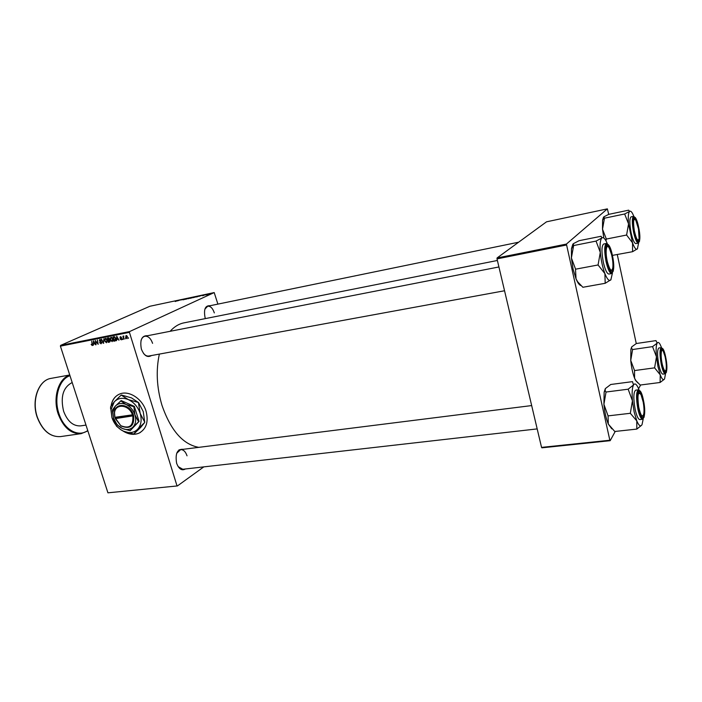 <?xml version="1.0" encoding="UTF-8"?>
<svg xmlns="http://www.w3.org/2000/svg" width="702" height="702" viewBox="0 0 702 702"><rect width="100%" height="100%" fill="white"/><g stroke="black" fill="none" stroke-linecap="round" stroke-linejoin="round"><path stroke-width="1.05" d="M122.806 430.87C128.457 434.494 133.845 435.266 138.961 433.178C146.341 429.071 148.71 421.762 146.077 411.24C142.471 398.701 128.641 389.882 119.489 394.12C114.812 396.226 112.013 400.175 111.091 405.949M123.833 431.344C129.221 434.494 134.31 435.073 139.11 433.09L140.444 432.388M185.416 468.971C181.8 470.972 178.87 469.068 176.623 463.267C175.088 453.51 177.281 448.859 183.231 449.298M178.159 466.628L182.801 469.269L537.188 428.904M151.5 355.537C147.446 357.915 144.068 355.747 141.356 349.026C139.733 339.856 141.813 335.416 147.604 335.705M143.515 353.413C145.191 355.431 146.955 356.309 148.815 356.028L504.545 290.76M205.388 318.594L205.063 317.611C203.589 309.354 205.238 305.396 210.012 305.739M198.745 447.349C182.924 444.454 170.647 430.387 161.925 405.168C156.704 387.39 155.844 370.366 159.354 354.098M170.13 331.3C174.263 326.693 178.887 323.868 184.003 322.85L497.393 260.477M203.808 466.874L177.448 485.924L107.932 492.822L177.448 485.924M112.882 338.89L112.162 341.637L110.416 340.04L110.293 338.074L111.109 337.241L112.882 338.89M116.892 339.417L116.444 340.733L116.716 336.179L118.954 340.242L118.12 339.18L116.892 339.417L118.313 338.759M92.208 345.551L91.137 344.384L92.129 345.042L91.743 341.154L92.471 345.428M101.729 342.374L101.062 343.813L99.57 342.602L100.93 343.322L101.386 342.479L99.359 340.76L99.781 339.505L101.316 340.479L100.088 339.952L99.702 340.663L101.729 342.374M103.94 338.724L103.334 343.313L101.492 339.215L103.431 342.655L103.94 338.724M107.204 340.014L106.493 342.752L104.756 341.154L104.633 339.206L105.44 338.364L107.204 340.014M128.492 337.723L128.229 338.425L128.492 337.723M217.892 304.115L214.198 292.576L129.616 331.563L129.431 332.353L60.407 346.147L107.932 492.822M129.431 332.353L176.93 485.591M110.074 340.593L109.635 342.058L108.134 342.365L107.388 338.039L108.757 337.837L110.074 340.593M93.664 343.998L93.234 345.296L93.463 340.812L95.674 344.814L94.849 343.769L93.664 343.998L95.042 343.366M95.928 342.049L96.025 344.743L95.27 340.452L97.727 343.734L97.42 340.022L98.183 344.322L95.718 341.04L95.928 342.049M121.262 339.847L120.06 338.917L121.156 339.461L121.481 338.89L119.998 337.636L120.358 336.635L121.586 337.381L120.577 336.995L120.332 337.495L121.832 338.785L121.657 339.663M115.347 340.847L113.821 341.251L113.066 336.907L114.382 336.706L115.663 338.232L115.347 340.847M127.431 336.6L126.895 338.741L125.649 337.68L126.035 335.512L127.431 336.6M125.14 338.382L124.886 339.075L125.14 338.382M123.657 338.004L123.491 339.356L122.955 336.17L123.429 336.758L123.798 335.951L123.657 338.004M122.71 338.864L122.455 339.557L122.71 338.864M196.463 296.709L193.366 297.613L196.463 296.709M199.228 296.27L201.86 295.34L199.228 296.27M175.237 301.509L178.519 300.307L175.237 301.509M185.117 299.263L182.959 299.833L185.082 299.131M189.566 297.955L185.679 299.28L189.566 297.955M191.181 297.832L188.083 298.736L191.111 297.718M209.591 294.129L208.88 294.349L209.591 294.129M214.198 292.576L149.859 306.274L60.6 345.393L129.616 331.563M192.997 297.569L190.163 298.332L192.997 297.569M177.562 300.877L180.203 299.956L177.562 300.877M180.8 300.017L183.494 299.254L180.8 300.017M202.351 295.744L204.536 294.937L202.351 295.744M196.964 296.876L199.465 295.893L196.964 296.876M209.565 293.989L207.187 294.682L209.565 293.989M206.476 294.787L205.765 295.015L206.476 294.787M205.581 294.91L207.353 294.313L205.581 294.91M204.212 295.27L203.501 295.498L204.212 295.27M640.628 384.986L638.583 388.732M615.233 431.432L610.17 440.689L541.909 447.823L541.549 447.393L609.854 440.242L610.17 440.689M608.713 214.408L607.362 208.863L546.516 221.823L497.06 257.967L566.409 244.077L609.854 440.242M566.4 245.024L497.016 258.889L541.549 447.393M607.362 208.863L566.409 244.077M617.286 254.607L636.275 343.603M497.016 258.889L497.06 257.967M60.407 346.147L60.6 345.393M152.588 343.339C150.816 338.382 148.262 336.012 144.937 336.232C143.103 336.653 141.786 338.11 140.997 340.602M214.329 312.908C212.75 308.275 210.556 306.037 207.739 306.204L204.905 309.073M187.03 455.826C185.574 451.623 183.441 449.561 180.642 449.622L176.685 453.29M193.638 297.271L192.778 297.279M192.804 297.332L193.62 297.218M191.681 297.78L192.769 297.569L191.681 297.78M179.036 300.351L177.983 300.728L179.036 300.351M200.702 295.744L199.649 296.121L200.702 295.744M198.824 296.262L198.061 296.147M198.096 296.2L196.095 297.007L198.806 296.191M195.13 296.885L193.778 297.481L195.13 296.885M209.196 293.954L207.573 294.577L209.196 293.954M110.074 341.584L108.134 342.365M108.994 337.943L107.836 338.469L108.064 339.821L108.871 339.645L109.179 338.794L107.836 338.469M109.126 338.039L108.441 338.355M109.609 339.215L109.161 339.417M108.152 340.33L108.406 341.795L109.389 341.584L109.714 340.654L108.152 340.33L109.459 339.733M109.538 339.891L108.907 340.18M110.144 341.233L109.415 341.567M106.125 338.601L104.633 339.206M105.01 339.47L105.116 341.111L106.45 342.225L106.836 340.031L105.581 338.864L105.01 339.47M106.256 338.557L105.581 338.864M103.791 343.102L103.334 343.313M100.658 341.321L100.044 341.602M100.763 339.654L100.088 339.952M93.77 342.146L93.699 343.471L94.647 343.287L93.778 341.233L93.77 342.146M121.885 339.119L121.393 339.356M117.015 337.53L116.936 338.89L117.91 338.697L117.032 336.609L117.015 337.53M115.444 340.768L114.83 341.049M115.654 340.488L113.821 341.251M114.672 336.811L113.522 337.346L114.093 340.672L114.856 340.496L115.295 338.276L114.514 337.223L113.522 337.346M114.979 337.004L114.514 337.223M111.776 337.478L110.293 338.074M110.679 338.346L110.776 339.987L112.118 341.111L112.513 338.908L111.258 337.732L110.679 338.346M111.925 337.425L111.258 337.732M113.004 340.689L112.285 341.023M126.281 335.863L126 337.557L126.843 338.338L127.062 336.67L126.281 335.863L126.808 335.626M118.401 394.629C114.487 396.893 112.101 400.579 111.267 405.677M603.79 238.004L602.509 229.185L604.457 218.199L624.648 213.987L628.544 223.877L626.605 235.03L632.528 242.839L632.581 251.693L637.513 248.754M606.01 240.9L606.265 238.82L602.509 229.185L602.562 220.112L603.518 217.19M638.469 227.439C640.294 238.926 639.776 243.164 636.925 240.154L634.283 231.923C633.265 226.799 632.932 222.709 633.292 219.665C634.511 215.795 636.24 218.383 638.469 227.439M637.539 241.084L638.32 240.207L637.539 241.084M633.546 216.356L631.089 216.865C629.44 218.34 629.44 223.648 631.107 232.774C632.695 239.751 634.275 243.357 635.837 243.612L638.293 243.129C636.74 242.883 635.178 239.259 633.59 232.283C631.923 223.139 631.914 217.831 633.546 216.356L635.38 217.664M604.457 218.199L603.817 216.848L608.792 214.347L628.667 210.17L629.562 211.451L624.648 213.987M612.398 255.388C608.695 237.109 602.544 243.015 606.668 261.53C610.564 280.177 616.426 273.21 612.398 255.388L632.581 251.693M606.282 239.066L626.605 235.03M638.592 243.015L637.407 248.894C636.109 250.123 634.485 248.104 632.528 242.839L628.544 223.877C627.974 217.085 628.308 212.943 629.562 211.451C630.378 210.74 631.361 211.416 632.537 213.478L633.862 216.348M634.573 219.077L633.537 218.559L634.573 219.077M626.579 234.775L626.675 235.231M638.469 228.922L635.863 220.358C633.502 217.638 632.976 220.981 634.283 230.405C636.293 239.242 637.89 241.953 639.083 238.522L638.469 228.922M611.574 254.598L609.45 248.482C606.344 242.076 604.878 252.079 607.52 262.311C609.898 270.437 611.653 272.253 612.811 267.778C613.188 264.198 612.776 259.81 611.574 254.598M606.247 246.016L607.704 246.542L606.247 246.016M611.828 270.217L610.643 271.235L611.828 270.217M605.194 283.292L582.871 287.276L577.614 281.73L576.044 278.878L573.078 269.068L571.393 257.95L573.639 245.551L596.042 241.093L600.298 252.369L598.069 264.97L604.896 273.604L605.194 283.292L611.003 279.677M581.028 285.556C579.861 285.398 578.606 284.038 577.255 281.493L576.044 278.878L575.482 268.91L571.393 257.95L571.481 248.648L572.832 244.217M612.179 255.616C614.706 266.76 612.978 276.57 609.582 269.594L606.888 261.293C605.791 255.949 605.431 251.492 605.808 247.929C607.318 242.585 609.441 245.147 612.179 255.616M606.414 243.462L603.685 244.006C601.526 245.761 601.403 251.842 603.325 262.241C605.124 269.884 606.993 273.824 608.924 274.061L611.653 273.561C609.74 273.324 607.888 269.375 606.08 261.723C604.168 251.307 604.273 245.217 606.414 243.462L608.871 245.288M573.639 245.551L573.271 243.717L579.115 240.689L601.131 236.267L601.816 238.013L596.042 241.093M575.508 269.199L598.069 264.97M612.425 273.096L610.845 279.879C609.213 281.476 607.23 279.378 604.896 273.604C602.597 267.374 601.061 260.302 600.298 252.369C599.719 244.647 600.228 239.865 601.816 238.013C603.018 236.986 604.457 238.022 606.124 241.111L607.291 243.62M598.043 264.68L598.157 265.189M662.416 364.847C664.022 370.832 665.259 372.367 666.119 369.48C666.567 366.154 666.207 361.828 665.048 356.511L663.399 351.553C661.047 346.656 660.292 356.3 662.416 364.847M665.347 370.981L664.601 371.779L665.347 370.981M661.249 349.745L662.205 350.316L661.249 349.745M665.496 373.745L664.601 378.79C663.495 380.738 662.039 379.413 660.249 374.833L657.967 366.584L656.467 356.8L654.606 367.848L660.249 374.833L660.091 382.485L664.303 379.273M661.942 364.11C660.845 358.503 660.538 354.027 661.003 350.702C662.126 347.262 663.627 349.447 665.505 357.248C667.576 366.681 666.628 376.211 664.074 370.919L661.942 364.11M658.845 364.917C660.178 370.849 661.503 373.92 662.837 374.131L665.268 373.806C663.952 373.596 662.627 370.524 661.293 364.584C659.59 354.931 659.59 349.28 661.293 347.622L658.871 347.973C657.142 349.631 657.133 355.282 658.845 364.917M660.091 382.485L640.215 385.038L635.968 380.721L634.573 378.22L634.538 370.568L654.606 367.848M634.538 370.568L630.738 360.416L632.599 349.526L652.553 346.621L656.467 356.8C655.852 349.912 656.072 345.366 657.142 343.173L652.553 346.621M632.599 349.526L631.581 348.42L631.695 346.902L636.354 343.515L655.993 340.61L657.142 343.173C657.958 341.839 658.994 342.339 660.257 344.673L661.521 347.622M637.978 382.994L635.573 380.44L634.573 378.22C632.713 373.297 631.431 367.365 630.738 360.416L630.879 349.298L631.695 346.902M638.706 406.976C640.724 415.742 642.418 418.05 643.778 413.908C644.234 410.828 644.032 406.87 643.181 402.009L641.04 394.717C638.004 391.04 637.223 395.121 638.706 406.976M642.778 416.058L641.672 416.962L642.778 416.058M638.153 392.251L639.469 392.866L638.153 392.251M643.199 418.971L642.049 424.57C640.663 427.044 638.908 425.816 636.784 420.884L634.117 411.82L632.441 400.824L630.317 413.294L636.784 420.884L636.802 429.089L641.61 425.263M630.291 413.004L630.396 413.487M638.697 408.827C637.495 402.825 637.162 397.85 637.706 393.883C639.11 389.25 640.926 391.365 643.181 400.21C645.717 411.328 644.015 422.674 640.777 415.461L638.697 408.827M635.222 409.722C636.705 416.084 638.241 419.375 639.838 419.577L642.541 419.269C640.952 419.068 639.425 415.777 637.951 409.398C635.986 398.324 636.117 391.795 638.355 389.821L635.661 390.163C633.406 392.137 633.265 398.657 635.222 409.722M636.802 429.089L614.776 431.484L608.309 424.087L608.055 415.882L630.317 413.294M608.055 415.882L603.913 404.299L606.045 392.023L628.158 389.198L632.441 400.824C631.809 392.988 632.16 387.706 633.511 384.977L628.158 389.198M606.045 392.023L605.194 390.882L605.326 388.618L610.749 384.485L632.484 381.642L633.511 384.977C634.705 383.073 636.179 383.845 637.934 387.285L639.057 389.961M611.802 428.843L608.309 424.087C606.116 418.761 604.65 412.171 603.913 404.299L604.15 392.164L605.326 388.618M72.192 382.529C63.092 387.285 60.232 396.867 63.619 411.267C67.506 421.419 73.201 426.298 80.686 425.877L85.986 425.096M132.441 414.838L114.795 417.33L120.972 425.947C130.177 429.589 134.407 426.193 133.67 415.742L133.31 414.557L132.441 414.838C129.054 404.326 114.944 403.115 114.523 413.153L114.926 417.471M133.31 414.557L133.292 414.557C129.738 403.439 114.821 402.132 114.373 412.75L114.812 417.33M117.146 424.824L122.385 428.483L130.133 430.703L139.057 421.411L134.354 406.397L121.218 400.579L115.295 406.142L112.434 410.003L112.452 411.021L113.54 418.138L117.146 424.824M130.133 430.703L133.099 426.956L139.057 421.411M138.557 421.709L134.977 414.926L133.845 406.686L134.354 406.397M133.845 406.686L126.018 404.466L120.709 400.86M121.481 395.033L131.485 397.885L138.417 402.5L128.361 399.622L121.165 395.086L114.25 401.869L111.021 409.696L111.951 417.637C113.706 422.85 116.76 426.93 121.121 429.878L123.552 431.221C129.168 433.564 133.871 432.906 137.662 429.238C141.163 425.193 141.997 419.91 140.172 413.399C137.943 406.932 134.003 402.343 128.361 399.622C122.657 397.341 117.954 398.095 114.25 401.869L110.547 406.87L111.951 417.637L116.55 426.228L121.2 429.993L123.552 431.221L133.784 434.047L137.662 429.238L144.673 422.507L140.733 427.386L133.784 434.047M138.68 402.808L143.252 411.6L144.726 422.156L140.172 413.399L138.417 402.5M115.295 406.142L112.838 412.118L113.54 418.138C114.874 422.095 117.199 425.201 120.498 427.448L122.385 428.483C126.65 430.265 130.23 429.756 133.099 426.956C135.74 423.876 136.372 419.866 134.977 414.926C133.283 410.021 130.3 406.537 126.018 404.466C121.692 402.72 118.12 403.281 115.295 406.142M133.67 415.742L115.295 418.638L120.779 425.675C129.484 429.124 133.494 425.903 132.81 416.023M115.672 417.357L115.909 418.085L115.172 418.506M115.909 418.085L133.591 415.444M101.158 341.549L100.561 341.821M121.367 338.188L120.884 338.417M114.821 336.881L114.04 337.241M638.636 227.255C635.398 210.916 630.536 215.575 634.108 232.116C637.486 248.762 642.128 243.243 638.636 227.255M661.793 364.399C665.022 380.273 668.962 372.113 665.654 356.976C662.556 341.33 658.415 348.727 661.793 364.399M638.513 409.187C642.207 426.877 647.156 416.619 643.365 399.859C639.847 382.458 634.626 391.76 638.513 409.187M51.132 378.36C38.768 379.949 31.309 400.201 37.364 417.234C42.638 430.712 50.351 437.17 60.521 436.6C50.219 437.162 42.445 430.703 37.188 417.234C31.142 400.254 38.592 380.01 51.132 378.36L69.752 374.991M69.981 375.702C59.17 379.062 53.484 397.946 58.968 413.697C63.961 429.721 78.334 437.697 87.75 430.528M87.864 430.879L81.169 433.643C71.113 434.187 63.452 427.623 58.187 413.952C52.518 397.692 58.564 378.238 69.788 375.114M108.994 339.592L109.609 339.312M105.475 338.89L106.239 338.548M101.149 343.243L101.808 342.945M99.974 339.987L100.746 339.636M121.314 339.399L121.885 339.136M114.856 340.496L115.795 340.058M111.144 337.767L111.908 337.416M112.118 341.111L112.996 340.707M126.211 335.889L126.79 335.617M638.293 243.129L639.557 241.19M602.562 220.112L604.071 218.015M207.739 306.204L518.629 242.208M498.92 266.962L144.928 336.232M611.653 273.561L613.346 270.937M571.481 248.648L573.648 245.691M665.268 373.806L666.523 372.06M662.995 348.947L661.293 347.622M630.879 349.298L631.581 348.42M179.01 449.833L531.668 405.572M642.541 419.269L644.208 416.953M640.584 391.637L638.355 389.821M604.15 392.164L605.194 390.882M81.169 433.643L60.521 436.6M111.021 409.696L110.512 408.248M112.838 412.118L112.452 411.021"/></g></svg>
